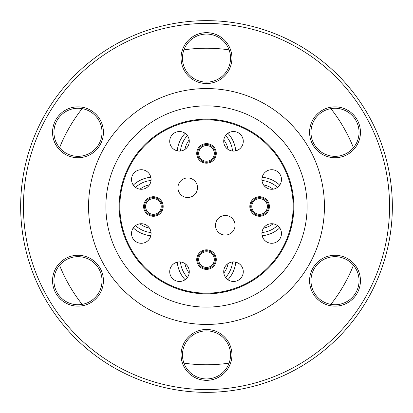 <?xml version="1.0" encoding="UTF-8"?>
<svg xmlns="http://www.w3.org/2000/svg" width="413" height="413" viewBox="0 0 413 413"><rect width="100%" height="100%" fill="white"/><g stroke="black" fill="none" stroke-linecap="round" stroke-linejoin="round"><path stroke-width="0.62" d="M353.445 147.73A158.267 158.267 0 0 0 330.87 108.624M229.076 49.854A158.267 158.267 0 0 0 183.924 49.854M82.13 108.624A158.267 158.267 0 0 0 59.555 147.73M59.555 265.27A158.267 158.267 0 0 0 82.13 304.376M183.924 363.146A158.267 158.267 0 0 0 229.076 363.146M330.87 304.376A158.267 158.267 0 0 0 353.445 265.27M180.811 194.642A9.783 9.783 0 0 1 180.811 180.811A9.783 9.783 0 0 1 194.642 180.811A9.783 9.783 0 0 1 194.642 194.642A9.783 9.783 0 0 1 180.811 194.642M218.358 232.189A9.783 9.783 0 0 1 218.358 218.358A9.783 9.783 0 0 1 232.189 218.358A9.783 9.783 0 0 1 232.189 232.189A9.783 9.783 0 0 1 218.358 232.189M264.779 240.423A9.783 9.783 0 0 1 264.779 226.587A9.783 9.783 0 0 1 278.61 226.587A9.783 9.783 0 0 1 278.61 240.423A9.783 9.783 0 0 1 264.779 240.423M226.587 278.61A9.783 9.783 0 0 1 226.587 264.779A9.783 9.783 0 0 1 240.423 264.779A9.783 9.783 0 0 1 240.423 278.61A9.783 9.783 0 0 1 226.587 278.61M172.577 278.61A9.783 9.783 0 0 1 172.577 264.779A9.783 9.783 0 0 1 186.413 264.779A9.783 9.783 0 0 1 186.413 278.61A9.783 9.783 0 0 1 172.577 278.61M134.39 240.423A9.783 9.783 0 0 1 134.39 226.587A9.783 9.783 0 0 1 148.221 226.587A9.783 9.783 0 0 1 148.221 240.423A9.783 9.783 0 0 1 134.39 240.423M134.39 186.413A9.783 9.783 0 0 1 134.39 172.577A9.783 9.783 0 0 1 148.221 172.577A9.783 9.783 0 0 1 148.221 186.413A9.783 9.783 0 0 1 134.39 186.413M172.577 148.221A9.783 9.783 0 0 1 172.577 134.39A9.783 9.783 0 0 1 186.413 134.39A9.783 9.783 0 0 1 186.413 148.221A9.783 9.783 0 0 1 172.577 148.221M226.587 148.221A9.783 9.783 0 0 1 226.587 134.39A9.783 9.783 0 0 1 240.423 134.39A9.783 9.783 0 0 1 240.423 148.221A9.783 9.783 0 0 1 226.587 148.221M264.779 186.413A9.783 9.783 0 0 1 264.779 172.577A9.783 9.783 0 0 1 278.61 172.577A9.783 9.783 0 0 1 278.61 186.413A9.783 9.783 0 0 1 264.779 186.413M146.486 213.418A9.783 9.783 0 0 1 146.486 199.582A9.783 9.783 0 0 1 160.316 199.582A9.783 9.783 0 0 1 160.316 213.418A9.783 9.783 0 0 1 146.486 213.418M199.582 160.316A9.783 9.783 0 0 1 199.582 146.486A9.783 9.783 0 0 1 213.418 146.486A9.783 9.783 0 0 1 213.418 160.316A9.783 9.783 0 0 1 199.582 160.316M252.684 213.418A9.783 9.783 0 0 1 252.684 199.582A9.783 9.783 0 0 1 266.514 199.582A9.783 9.783 0 0 1 266.514 213.418A9.783 9.783 0 0 1 252.684 213.418M199.582 266.514A9.783 9.783 0 0 1 199.582 252.684A9.783 9.783 0 0 1 213.418 252.684A9.783 9.783 0 0 1 213.418 266.514A9.783 9.783 0 0 1 199.582 266.514M267.763 145.237A86.637 86.637 0 0 1 267.763 267.763A86.637 86.637 0 0 1 145.237 267.763A86.637 86.637 0 0 1 145.237 145.237A86.637 86.637 0 0 1 267.763 145.237M360.451 132.299A25.43 25.43 0 0 1 335.02 157.73A25.43 25.43 0 0 1 309.585 132.299A25.43 25.43 0 0 1 335.02 106.869A25.43 25.43 0 0 1 360.451 132.299M310.984 132.299A24.037 24.037 0 0 0 335.02 156.336A24.037 24.037 0 0 0 359.052 132.299A24.037 24.037 0 0 0 335.02 108.263A24.037 24.037 0 0 0 310.984 132.299M360.451 280.701A25.43 25.43 0 0 1 335.02 306.131A25.43 25.43 0 0 1 309.585 280.701A25.43 25.43 0 0 1 335.02 255.27A25.43 25.43 0 0 1 360.451 280.701M310.984 280.701A24.037 24.037 0 0 0 335.02 304.737A24.037 24.037 0 0 0 359.052 280.701A24.037 24.037 0 0 0 335.02 256.664A24.037 24.037 0 0 0 310.984 280.701M231.93 354.901A25.43 25.43 0 0 1 206.5 380.332A25.43 25.43 0 0 1 181.07 354.901A25.43 25.43 0 0 1 206.5 329.471A25.43 25.43 0 0 1 231.93 354.901M182.463 354.901A24.037 24.037 0 0 0 206.5 378.938A24.037 24.037 0 0 0 230.537 354.901A24.037 24.037 0 0 0 206.5 330.865A24.037 24.037 0 0 0 182.463 354.901M103.415 280.701A25.43 25.43 0 0 1 77.98 306.131A25.43 25.43 0 0 1 52.549 280.701A25.43 25.43 0 0 1 77.98 255.27A25.43 25.43 0 0 1 103.415 280.701M53.948 280.701A24.037 24.037 0 0 0 77.98 304.737A24.037 24.037 0 0 0 102.016 280.701A24.037 24.037 0 0 0 77.98 256.664A24.037 24.037 0 0 0 53.948 280.701M103.415 132.299A25.43 25.43 0 0 1 77.98 157.73A25.43 25.43 0 0 1 52.549 132.299A25.43 25.43 0 0 1 77.98 106.869A25.43 25.43 0 0 1 103.415 132.299M53.948 132.299A24.037 24.037 0 0 0 77.98 156.336A24.037 24.037 0 0 0 102.016 132.299A24.037 24.037 0 0 0 77.98 108.263A24.037 24.037 0 0 0 53.948 132.299M231.93 58.099A25.43 25.43 0 0 1 206.5 83.529A25.43 25.43 0 0 1 181.07 58.099A25.43 25.43 0 0 1 206.5 32.668A25.43 25.43 0 0 1 231.93 58.099M182.463 58.099A24.037 24.037 0 0 0 206.5 82.135A24.037 24.037 0 0 0 230.537 58.099A24.037 24.037 0 0 0 206.5 34.062A24.037 24.037 0 0 0 182.463 58.099M293.834 206.5A87.334 87.334 0 0 1 206.5 293.834A87.334 87.334 0 0 1 119.166 206.5A87.334 87.334 0 0 1 206.5 119.166A87.334 87.334 0 0 1 293.834 206.5M389.557 206.5A183.057 183.057 0 0 0 206.5 23.443A183.057 183.057 0 0 0 23.443 206.5A183.057 183.057 0 0 0 206.5 389.557A183.057 183.057 0 0 0 389.557 206.5M20.65 206.5A185.85 185.85 0 0 1 206.5 20.65A185.85 185.85 0 0 1 392.35 206.5A185.85 185.85 0 0 1 206.5 392.35A185.85 185.85 0 0 1 20.65 206.5M307.112 206.5A100.612 100.612 0 0 1 206.5 307.112A100.612 100.612 0 0 1 105.888 206.5A100.612 100.612 0 0 1 206.5 105.888A100.612 100.612 0 0 1 307.112 206.5M324.437 206.5A117.937 117.937 0 0 1 206.5 324.437A117.937 117.937 0 0 1 88.563 206.5A117.937 117.937 0 0 1 206.5 88.563A117.937 117.937 0 0 1 324.437 206.5M214.326 259.601A7.826 7.826 0 0 1 206.5 267.428A7.826 7.826 0 0 1 198.674 259.601A7.826 7.826 0 0 1 206.5 251.775A7.826 7.826 0 0 1 214.326 259.601M135.557 187.409A26.133 26.133 0 0 1 151.039 180.476M162.273 206.5A8.874 8.874 0 0 1 153.399 215.374A8.874 8.874 0 0 1 144.524 206.5A8.874 8.874 0 0 1 153.399 197.626A8.874 8.874 0 0 1 162.273 206.5M151.039 232.524A26.133 26.133 0 0 1 135.557 225.591A26.133 26.133 0 0 0 151.039 232.524M261.961 180.476A26.133 26.133 0 0 1 277.443 187.409M268.476 206.5A8.874 8.874 0 0 1 259.601 215.374A8.874 8.874 0 0 1 250.727 206.5A8.874 8.874 0 0 1 259.601 197.626A8.874 8.874 0 0 1 268.476 206.5M277.443 225.591A26.133 26.133 0 0 1 261.961 232.524A26.133 26.133 0 0 0 277.443 225.591M180.476 151.039A26.133 26.133 0 0 1 187.409 135.557M225.591 135.557A26.133 26.133 0 0 1 232.524 151.039M215.374 153.399A8.874 8.874 0 0 1 206.5 162.273A8.874 8.874 0 0 1 197.626 153.399A8.874 8.874 0 0 1 206.5 144.524A8.874 8.874 0 0 1 215.374 153.399M215.374 259.601A8.874 8.874 0 0 1 206.5 268.476A8.874 8.874 0 0 1 197.626 259.601A8.874 8.874 0 0 1 206.5 250.727A8.874 8.874 0 0 1 215.374 259.601M232.524 261.961A26.133 26.133 0 0 1 225.591 277.443A26.133 26.133 0 0 0 232.524 261.961M187.409 277.443A26.133 26.133 0 0 1 180.476 261.961A26.133 26.133 0 0 0 187.409 277.443M267.428 206.5A7.826 7.826 0 0 1 259.601 214.326A7.826 7.826 0 0 1 251.775 206.5A7.826 7.826 0 0 1 259.601 198.674A7.826 7.826 0 0 1 267.428 206.5M279.699 227.883A29.344 29.344 0 0 1 262.172 235.73M233.934 220.728A29.344 29.344 0 0 1 233.773 220.434M192.566 179.227A29.344 29.344 0 0 1 192.272 179.066M150.828 235.73A29.344 29.344 0 0 1 133.301 227.883M235.73 262.172A29.344 29.344 0 0 1 227.883 279.699M185.117 279.699A29.344 29.344 0 0 1 177.27 262.172M220.434 233.773A29.344 29.344 0 0 1 220.728 233.934M133.301 185.117A29.344 29.344 0 0 1 150.828 177.27M179.066 192.272A29.344 29.344 0 0 1 179.227 192.566M177.27 150.828A29.344 29.344 0 0 1 185.117 133.301M227.883 133.301A29.344 29.344 0 0 1 235.73 150.828M262.172 177.27A29.344 29.344 0 0 1 279.699 185.117M161.225 206.5A7.826 7.826 0 0 1 153.399 214.326A7.826 7.826 0 0 1 145.572 206.5A7.826 7.826 0 0 1 153.399 198.674A7.826 7.826 0 0 1 161.225 206.5M214.326 153.399A7.826 7.826 0 0 1 206.5 161.225A7.826 7.826 0 0 1 198.674 153.399A7.826 7.826 0 0 1 206.5 145.572A7.826 7.826 0 0 1 214.326 153.399M149.444 184.921A21.941 21.941 0 0 0 139.935 189.18M139.935 223.82A21.941 21.941 0 0 0 149.444 228.079M273.065 189.18A21.941 21.941 0 0 0 263.556 184.921M263.556 228.079A21.941 21.941 0 0 0 273.065 223.82M228.079 149.444A21.941 21.941 0 0 0 223.82 139.935M189.18 139.935A21.941 21.941 0 0 0 184.921 149.444M184.921 263.556A21.941 21.941 0 0 0 189.18 273.065M223.82 273.065A21.941 21.941 0 0 0 228.079 263.556"/></g></svg>
